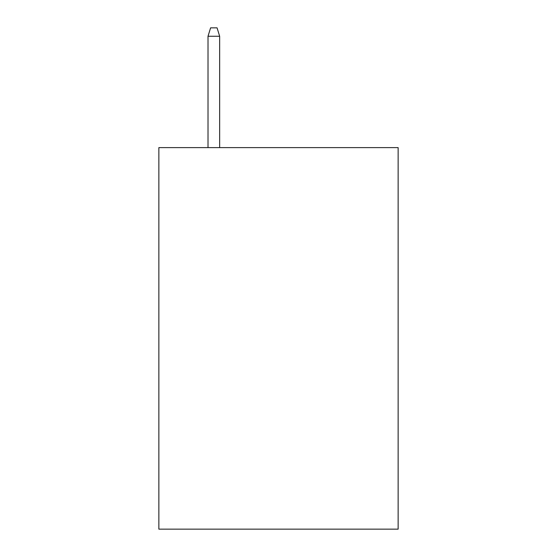 <?xml version="1.0" encoding="UTF-8"?>
<svg xmlns="http://www.w3.org/2000/svg" width="557" height="557" viewBox="0 0 557 557"><rect width="100%" height="100%" fill="white"/><g stroke="black" fill="none" stroke-linecap="round" stroke-linejoin="round"><path stroke-width="0.84" d="M398.137 147.612L398.137 529.15L158.863 529.15L158.863 147.612L398.137 147.612M219.653 147.612L219.653 36.254L208.012 36.254L208.012 147.612M208.012 36.254L210.602 27.85L217.063 27.85L219.653 36.254"/></g></svg>

